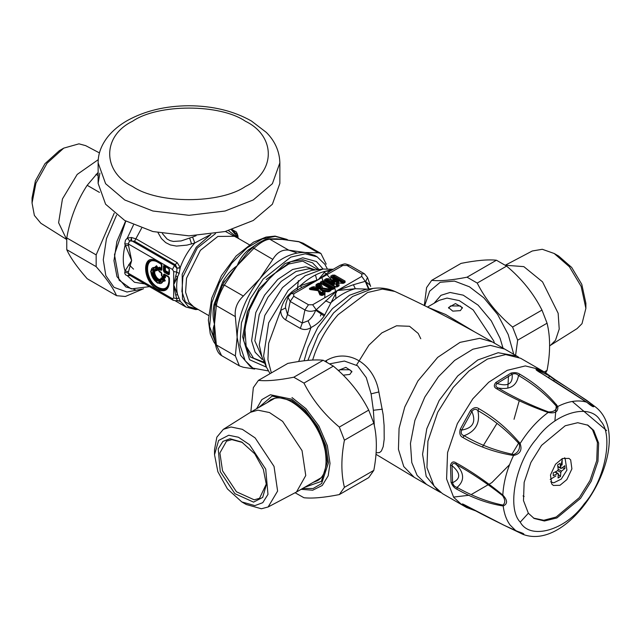 <?xml version="1.0" encoding="UTF-8"?>
<svg xmlns="http://www.w3.org/2000/svg" width="641" height="641" viewBox="0 0 641 641"><rect width="100%" height="100%" fill="white"/><g stroke="black" fill="none" stroke-linecap="round" stroke-linejoin="round"><path stroke-width="0.96" d="M460.374 310.621L452.802 311.141L448.516 307.576L455.463 303.57L462.409 307.584L460.374 310.621M448.604 308.153L450.551 305.957L460.374 305.957L462.337 308.217M338.24 370.442L345.852 367.357L351.893 371.387L349.858 374.424L343.199 375.169M338.696 370.851L340.034 369.769L349.858 369.769L351.821 372.02M427.916 307.295L445.607 314.491L474.709 331.95M312.247 289.868L311.991 289.355L312.912 288.819L313.329 289.379L317.527 289.964L319.298 288.947L318.649 288.779L317.615 286.319L318.673 285.493L319.571 285.638L318.978 286.118L320.572 289.916L321.646 290.541L321.806 289.908L328.617 290.862L327.527 291.863M320.572 289.916L321.806 289.908L322.735 288.009L320.612 283.274L321.365 283.234L320.604 283.266L330.948 289.235L322.735 288.009L321.742 288.65L329.867 290.044L330.115 289.043M327.647 291.775L331.709 289.211L321.365 283.242L319.899 283.771L321.197 283.122L318.273 283.314L316.301 284.452L315.877 285.325L316.654 287.16L313.465 286.719L309.996 288.097C308.986 288.819 309.242 289.331 310.749 289.644L318.12 290.677L319.907 294.932L322.583 295.373L324.562 294.235L324.979 293.362L324.21 291.527L328.897 291.727L330.868 290.589L331.237 289.371L333.208 289.235L334.89 288.266L334.89 286.96L324.554 280.99L322.295 280.998L320.612 281.968L319.851 283.61L321.365 282.809L320.612 281.968M331.701 289.203L330.948 289.235L331.693 289.195M331.701 289.307L322.832 283.891L323.425 283.546L332.679 288.891L332.455 289.307M322.295 280.99L323.048 281.832L323.048 282.969L323.801 282.969L323.801 281.832L323.048 281.832L321.365 282.809L322.263 283.859L323.801 282.969L333.24 288.418L332.679 288.891L334.89 286.96M321.646 290.541L328.865 291.383L328.617 290.862L330.956 289.243M323.385 291.286L321.566 292.296L322.215 291.951L323.248 294.419L321.886 295.124L320.292 291.326L318.978 290.669M323.336 291.278L322.215 291.951L324.082 291.238M317.527 289.964L318.649 288.779L316.654 287.16L316.822 288.226L317.784 287.665L316.918 285.582L315.877 285.325M319.298 288.947L318.281 286.519L316.918 285.582L318.281 286.519L318.978 286.118L319.026 284.155L319.851 283.61L319.571 285.638L321.221 289.572L321.742 288.65L319.923 284.3L320.957 283.755M337.815 280.806L337.35 280.822C339.017 281.952 338.769 282.208 336.605 281.599L336.453 282.224C338.913 282.393 339.369 281.92 337.815 280.806L333 278.026L333.6 277.681L342.847 283.018L342.126 283.434M335.315 279.548L337.583 280.966L333.472 279.147L331.661 280.51L328.529 278.699L326.269 278.699L324.586 279.676L324.586 280.974L334.923 286.944L337.182 286.944L338.752 286.038L339.177 285.181L338.32 283.05L343.496 283.298L345.066 282.393L345.066 281.087L334.722 275.125L332.471 275.125L330.788 276.095L330.788 277.401L333.921 279.204L334.586 280.333L335.331 279.556L330.788 277.401L331.541 276.936L331.541 277.369M337.495 282.817L335.692 283.819L336.341 283.482L337.438 286.223L336.052 286.944L326.798 281.599L327.399 281.255L332.214 284.035L332.687 283.514C334.201 284.732 334.65 284.588 334.025 283.082L333.44 281.623L336.453 282.224M337.446 282.809L336.341 283.482L338.184 282.769M332.214 284.035C334.153 284.933 334.971 284.668 334.674 283.25L331.661 280.51L331.565 281.728L332.903 281.303L332.591 280.518L331.557 280.253M374.344 425.656L373.366 410.28L371.099 393.862L366.299 377.661L357.574 365.787L344.417 361.051L329.835 363.816M330.115 290.557L330.868 290.589L330.115 290.557L331.798 289.243M324.21 291.527L323.072 291.831L323.945 293.915L324.979 293.362L324.955 291.671M318.529 290.509L319.643 291.158L321.293 295.092L322.183 295.237L320.941 295.197L321.838 295.341L323.945 293.915L322.583 294.716L321.566 292.296M313.465 286.719L313.417 288.738L312.912 288.819L312.72 287.801L310.749 288.939L312.632 289.78L313.417 288.738L317.688 289.339L316.822 288.226L312.72 287.801L311.967 286.96M333.472 279.147L333.232 280.149L336.605 281.599L334.081 281.255L333.232 280.149L332.591 280.518L333.44 281.623L334.081 281.255L334.674 283.25M342.246 283.354L344.313 281.928L333.969 275.959L331.541 276.936L333 278.026L332.439 277.553L333.224 277.096L333.6 277.681L333.969 277.096L343.416 282.545L342.847 283.018L345.066 281.087M332.471 275.125L333.224 275.959L333.224 277.096L333.969 277.096L333.969 275.959L334.722 275.125M338.32 283.05L337.19 283.354L338.144 285.726L339.177 285.181M328.529 278.699L327.775 279.54L331.565 281.728L332.687 283.514L327.775 280.678L327.775 279.54L327.022 279.54L327.022 280.678L327.775 280.678L327.399 281.255L327.022 280.678L326.237 281.127L326.798 281.599L325.34 280.51L325.34 280.95L335.676 286.912L338.144 285.726L336.773 286.527L335.692 283.819M336.429 287.016L335.676 287.016M376.075 452.794L379.568 452.578L381.403 450.992L383.19 446.673L384.199 439.141L384.111 425.52L383.126 414.495L378.855 391.939C374.224 363.735 348.151 347.614 326.341 360.546L325.147 361.195M330.684 289.868L333.208 289.235L332.455 289.211L334.137 287.801L323.801 281.832L324.554 280.99M334.137 288.234L334.89 288.266L334.137 287.801M323.809 294.203L324.562 294.235L323.945 293.915M318.12 290.677L319.122 290.846L320.941 295.197L321.838 295.341M310.749 288.939L310.749 289.644L309.996 288.097M344.313 282.369L345.066 282.393L344.313 281.928M337.999 286.006L338.752 286.038L338.144 285.726M326.269 278.699L327.022 279.54L324.586 280.974L325.34 280.95M328.144 291.695L328.897 291.727L328.144 291.695M320.941 295.197L319.907 294.932M318.273 283.314L319.026 284.155L317.055 285.293L316.301 284.452M331.541 276.936L330.788 276.095M342.743 283.274L343.496 283.298L342.743 283.274M336.429 286.912L337.182 286.944L336.429 286.912M335.676 286.912L334.923 286.944L335.676 286.912M325.34 280.51L324.586 279.676M332.943 269.444L325.412 271.247L318.297 279.66L293.738 293.834L291.134 293.578L287.993 297.32L285.95 303.618L285.461 307.568L287.513 314.515L302.248 323.024L308.065 320.829C311.205 318.593 313.753 315.06 315.717 310.22L337.206 290.573L355.314 288.714L353.423 284.724L365.266 281.335L370.033 285.045L370.642 286.407L367.517 277.473L364.392 273.739M293.738 293.834L293.738 296.246L308.473 304.755L312.648 304.755L361.764 276.391L361.764 273.987L347.029 265.478L342.863 265.478L318.297 279.66L301.887 287.392L300.1 285.854C308.537 278.202 316.975 273.33 325.412 271.247L329.987 271.175L318.297 279.66L300.1 285.854L291.903 291.767L288.554 295.036C284.604 299.379 282.008 304.483 280.742 310.348C280.726 314.539 282.344 317.72 285.606 319.891L300.341 328.4C303.874 330.123 307.44 329.827 311.029 327.527C316.317 324.883 320.7 321.037 324.162 316.005L337.206 290.573L353.423 284.724M367.782 289.155L355.314 288.714C347.045 290.814 338.769 295.589 330.5 303.041L325.524 300.829M368.543 289.051L365.266 281.335L361.764 276.391M369.016 288.987L365.779 281.319L367.517 277.473M324.162 316.005L315.717 310.22C311.999 311.718 308.401 311.63 304.916 309.964L290.181 301.454L293.738 296.246M298.666 361.516L311.029 327.527L308.065 320.829M324.827 314.987L316.141 309.691L312.648 304.755M342.863 265.478L340.259 265.222L329.987 271.175M301.887 287.392L291.118 293.594M271.343 372.926L267.922 359.689L268.635 343.352L280.742 310.348L285.461 308.033M288.554 295.036L289.035 295.389M289.163 294.395L289.62 294.732M288.674 250.118L296.326 252.634M298.377 280.614L297.248 290.053M434.029 485.99L442.418 493.594L462.065 504.932L453.676 497.336L446.593 478.955L447.57 452.538L457.362 423.605L472.842 398.79L488.722 382.252L507.167 370.354L525.332 365.923L540.211 369.585L520.564 358.239L505.685 354.577L487.521 359.008L469.076 370.907L453.195 387.444L437.715 412.259L427.924 441.192L426.946 467.61L434.029 485.99M453.499 497.087L469.1 495.253M471.327 494.499L491.831 482.625L509.587 464.637M450.495 465.134L452.025 465.678C452.442 463.163 453.868 462.77 456.312 464.493C471.64 473.026 487.064 483.402 502.576 495.613L502.824 495.052C507.656 500.252 507.776 503.898 503.185 505.989C487.857 503.578 472.465 498.009 457.009 489.283C454.317 488.033 452.33 485.694 451.056 482.248L450.495 465.134C451.544 461.849 453.419 461.095 456.136 462.89C471.568 471.439 487.136 482.16 502.824 495.052C503.489 482.296 507.063 469.108 513.537 455.487C495.181 452.498 478.338 446.529 462.994 437.563C460.134 436.305 459.204 433.556 460.198 429.31L461.672 430.071C472.89 428.212 476.295 422.002 471.888 411.45C473.843 408.934 475.838 408.654 477.882 410.609C493.201 419.334 507.039 430.52 519.402 444.149C520.067 449.069 518.168 452.53 513.705 454.533C495.894 450.863 479.364 444.59 464.108 435.696C461.408 434.935 460.599 433.06 461.672 430.071L471.888 411.45L470.478 410.577C473.531 407.452 476.319 406.819 478.851 408.678C494.275 417.443 508.033 429.061 520.115 443.516C522.375 450.014 520.188 454.004 513.537 455.487L513.705 454.533M519.402 444.149L520.115 443.516C528.16 430.672 537.503 420.328 548.127 412.492C529.049 405.801 511.935 397.909 496.783 388.815C493.874 387.38 493.562 385.273 495.846 382.485L497.112 383.518C508.057 386.835 513.064 383.727 512.127 374.2C514.619 373.246 516.742 373.663 518.505 375.466C533.705 384.4 546.485 394.824 556.861 406.739C556.332 410.272 553.544 412.003 548.496 411.939C530.099 405.008 513.361 397.043 498.273 388.021C495.549 386.827 495.156 385.321 497.112 383.518L512.127 374.2L510.949 373.11C514.611 372.205 517.656 372.621 520.075 374.36C535.371 383.35 547.935 394.063 557.782 406.49C558.343 411.754 555.122 413.749 548.127 412.492L548.496 411.939M591.627 403.99L593.774 405.681C594.495 407.876 592.132 406.715 586.691 402.179C569.625 390.842 553.584 380.642 538.576 371.596C535.764 369.921 535.275 369.128 537.126 369.208L539.922 372.269M553.688 380.714L554.385 379.656L555.402 379.817L586.803 400.401L594.68 406.362L590.633 404.791L539.065 371.748L537.11 370.314L538.023 370.274L549.161 375.762L554.385 379.656C569.416 388.67 582.292 397.22 593.013 405.296M462.706 504.82L475.181 510.573L466.648 507.544L462.706 504.82C461.528 503.522 462.369 503.658 465.246 505.236C480.55 513.705 497.488 522.263 516.045 530.924C522.808 533.04 525.171 534.209 523.128 534.418L512.103 529.097M606.634 430.608L572.277 401.474M524.13 496.455L523.04 495.902M502.584 524.562L522.92 534.338L521.822 533.328L504.363 525.412L465.246 505.236M462.994 437.563L464.108 435.696C475.782 431.241 480.373 422.876 477.882 410.609L478.851 408.678M496.783 388.815L498.273 388.021C510.052 390.008 516.798 385.818 518.505 375.466L520.075 374.36M586.691 402.179L586.691 402.179C578.134 399.647 568.495 401.082 557.782 406.49L556.861 406.739M538.576 371.596L539.546 372.325L538.576 371.596M548.207 374.673L544.77 372.245L549.161 375.762L548.952 377.765M516.045 530.924L510.1 525.019C506.438 520.003 504.13 513.657 503.185 505.989L502.889 505.092C487.697 501.983 472.425 496.094 457.065 487.416C454.669 486.783 453.171 485.213 452.586 482.689C460.927 478.731 460.743 473.058 452.025 465.678L452.586 482.689L451.056 482.248M457.009 489.283L457.065 487.416C464.677 480.798 464.429 473.162 456.312 464.493L456.136 462.89M465.238 505.3L463.435 504.419M528.36 513.241L534.145 518.473L544.393 520.997L556.909 517.944L580.554 498.353L591.218 481.263L597.965 461.328L598.638 443.131L593.758 430.464L587.981 425.231L577.725 422.707L565.21 425.76L541.565 445.351L530.9 462.441L524.154 482.377L523.481 500.573L528.36 513.241L520.244 522.143C530.275 540.475 565.45 530.444 584.207 503.898C605.096 480.261 613.998 434.51 600.385 420.704C590.361 402.372 555.186 412.403 536.429 438.949C515.532 462.586 506.638 508.337 520.244 522.143M502.576 495.613C505.364 499.796 505.469 502.953 502.889 505.092M533.536 518.104L543.792 520.268L556.14 517.023L579.32 497.64L589.984 480.55L596.731 460.615L597.404 442.418L592.524 429.758L587.356 424.887M570.674 459.909L569 458.387L562.389 458.539L555.523 464.228L550.467 474.981L551.693 483.939L553.367 485.461L559.978 485.301L566.844 479.62L571.9 468.867L570.674 459.909M562.205 458.627L562.093 465.005M555.899 475.926L550.178 479.46M511.895 454.325L519.202 442.162M518.681 357.245L516.878 356.108L498.169 352.718L477.809 359.978L457.722 375.947L439.173 400.481L426.794 428.733L422.563 454.261L426.209 476.407L438.732 491.463L440.623 492.456M564.489 457.842L565.066 458.123L566.908 470.141L561.236 479.107L553.736 482.833L550.635 481.824M557.846 466.344L561.428 468.347L560.667 467.97L560.074 463.363L557.614 464.885L558.207 469.492L557.502 470.782L553.215 472.906L553.303 475.686L557.59 473.563L555.01 472.072M561.428 468.347L564.817 465.711L564.905 468.491L561.524 471.127L558.183 469.204M558.359 473.947L557.59 473.563L558.359 473.947L558.055 478.034L560.506 476.511L560.811 472.417L561.524 471.127M555.643 471.76L556.38 472.481M558.343 474.396L560.506 476.511M562.205 467.794L564.905 468.491M242.418 442.45L231.842 439.63L226.529 441.152L219.879 452.955L222.547 470.823L236.457 491.783L254.213 499.828L259.525 498.305L266.352 483.891M253.572 502.119L262.682 497.416L266.36 484.612L263.347 469.284L254.725 453.788L241.793 442.082L230.023 438.748L222.916 441.401L218.228 448.844L220.248 471.592L234.878 493.658L253.572 502.119M241.793 501.927L254.87 505.621L262.762 502.68L267.97 494.411L265.735 469.156L249.477 444.654L238.452 437.25L228.725 435.247L218.605 440.471L214.527 454.693L217.86 471.72L227.443 488.923L241.793 501.927L246.216 504.483L261.416 508.77L268.13 506.975L277.609 491.062L274.028 466.4L255.142 437.923L242.33 429.318L231.024 426.994L223.316 429.358L216.85 437.17L214.527 449.589L214.607 452.282M268.13 506.975L296.495 492L305.757 475.534L302.039 450.615L282.641 421.377L269.484 412.548L257.882 410.16L250.471 412.291L223.316 429.358M420.768 338.728L418.204 333.432L409.551 326.285L396.539 325.788L381.844 332.887L368.879 345.195L356.556 365.033L368.879 345.195L381.844 332.887L396.539 325.788L409.551 326.285L418.204 333.432L420.768 338.728M505.316 265.214L532.278 250.992L542.278 249.285L554.185 253.483L569.384 266.736L581.139 286.375L585.882 308.377L582.004 323.681L577.084 328.601L549.585 345.876M554.185 253.483L558.607 256.031L571.684 267.441L581.796 284.34L585.882 303.273L585.882 308.377M505.348 265.238L523.833 266.632L542.526 281.856L558.151 313.265L559.216 329.073L555.483 340.323L550.435 345.371M66.64 239.486L40.848 223.252L34.374 215.44L32.05 203.029L35.928 183.238L47.057 163.247L63.739 148.135L78.939 143.84L85.654 145.635L99.459 152.919M32.05 203.029L32.05 197.925L35.391 180.898L44.966 163.687L59.325 150.683L63.739 148.135M66.648 239.446L58.611 222.739L62.449 198.942L77.192 174.424L98.265 159.649M197.749 309.218L188.294 306.55L182.477 299.099L182.18 274.276L196.274 247.178L210.945 234.382L194.792 242.971L187.012 245.11L176.475 246.096L170.346 244.942L165.731 242.627L161.444 238.58L158.047 232.723M177.188 300.461L180.249 301.19L173.671 284.78L179.168 273.467L180.241 267.537L176.996 268.154L175.514 264.893L134.546 241.24L129.642 240.936L128.208 243.892L131.653 260.518L125.043 270.871L128.464 271.8L128.208 273.162L128.897 274.741L129.642 275.053L127.319 275.694L130.387 275.598M237.979 236.841L236.617 234.069L231.994 230.199M196.122 235.696L192.588 237.05L194.792 242.971C188.422 250.214 183.574 258.403 180.241 267.537L177.188 262.602L174.488 265.478L131.565 240.695L131.469 237.499L127.319 238.059L129.642 240.936M180.249 267.978L176.996 268.154M179.168 273.467L176.716 272.096L176.98 268.499L174.488 265.478L172.461 269.444L128.208 243.892L124.779 243.917L131.653 260.518L128.464 271.8M175.674 275.806L177.605 277.104C176.355 283.731 176.355 289.636 177.605 294.82L175.674 294.892L173.671 284.78L176.716 272.096L173.671 271.536L172.461 269.444M179.168 298.057L176.716 298.578L175.674 294.892M180.249 301.19L176.98 300.573L176.716 298.578L173.671 298.017L173.671 271.536M176.996 300.629L180.241 301.334L185.946 307.015L175.418 300.933M192.588 237.05L181.083 240.936L173.447 241.441L170.226 240.687L167.053 239.021L162.373 233.556M235.383 233.196L236.361 233.877M177.188 262.602L136.221 238.949L131.469 237.499M144.77 283.899L134.506 282.28L127.319 275.694L125.484 274.773L124.715 273.13L125.043 270.871C122.679 263.78 122.679 255.334 125.043 245.519L128.464 245.551M133.472 224.927L127.319 238.059L125.428 240.263L124.779 243.917M124.779 272.201L128.208 273.162L172.461 298.714L173.214 300.325M125.636 221.001L116.91 241.417L113.962 260.655L116.966 276.632L125.868 286.968L135.123 289.628M154.313 280.109L157.542 283.13L165.282 280.822L164.433 279.123L162.037 277.737L161.212 277.954C158.84 283.731 150.803 269.813 156.997 270.646L156.019 269.989C148.984 269.444 158.247 285.485 161.292 279.123L163.431 279.981L163.215 280.71C159.016 292.056 143.68 265.494 155.611 267.537L155.611 269.444C147.678 268.827 158.127 286.928 161.564 279.756L163.928 281.038L164.801 280.622L164.288 279.604L161.396 278.346C158.776 284.732 149.906 269.364 156.741 270.286L157.101 267.153L155.611 267.537L155.683 266.752L156.348 267.714L156.348 269.621L156.019 269.989L155.611 269.444L157.59 270.037L157.59 267.273L156.476 266.207L150.867 271.151M164.433 279.123L163.431 279.981L163.928 281.038L157.526 282.905L150.867 271.359C151.268 276.151 153.487 279.997 157.526 282.905L165.282 280.822M161.212 277.954L161.564 279.756L162.037 277.737M169.104 272.922L165.29 271.127L165.29 266.327L169.104 268.932L168.895 272.641L165.434 270.646L165.434 266.648L169.104 268.932L168.751 273.995L169.104 268.932L164.537 265.895L164.192 270.959L168.751 273.995L168.535 274.725L169.408 274.22L169.408 269.356L168.535 267.85L164.32 265.414L163.455 265.919L163.455 270.782L164.32 272.289L168.535 274.725M169.104 273.795L169.408 274.22M168.535 267.85L169.408 269.356M163.455 265.919L165.434 266.648L164.32 265.414M163.455 270.782L165.434 270.646L164.32 272.289M159.377 267.145L158.511 267.65L158.511 270.318L159.377 271.824L161.38 272.986L161.38 275.301L162.253 276.8L164.569 278.138L165.434 277.641L165.434 275.326L168.895 277.321L168.895 281.175C168.206 288.33 164.593 290.413 158.047 287.432C144.065 280.045 144.065 253.62 158.047 262.377L161.38 264.308L161.38 268.299L159.377 267.145L159.016 269.228L158.712 267.93L159.232 271.512L158.712 268.803L159.232 268.499L161.588 269.46L161.588 264.589L157.526 261.849C150.547 258.668 146.693 260.895 145.956 268.531C145.323 285.389 169.737 299.491 169.104 281.888L168.751 277L164.537 274.572L164.192 277.088L163.671 277.385L161.893 276.007L161.893 273.691L161.027 272.185L159.016 271.031L159.016 269.228L161.027 270.382L161.893 269.885L161.893 265.013L161.027 263.507L157.317 261.368C141.717 251.601 141.717 281.062 157.317 289.299C164.609 292.616 168.639 290.293 169.408 282.312L169.408 278.034L168.535 276.527L164.32 274.092L163.455 274.596L163.455 276.912L164.945 277.521L165.29 275.005L164.32 274.092M159.2 271.488L161.588 273.266L162.109 276.487L161.588 275.582L161.893 273.691M161.588 273.266L161.027 272.185M168.535 276.527L169.104 277.609L165.29 275.005L163.455 274.596M168.895 281.175L168.751 277L169.408 278.034M169.104 281.455C169.713 298.482 146.1 284.844 146.709 268.531C147.422 261.143 151.156 258.988 157.91 262.065L161.588 264.589L161.236 263.988L161.588 268.587L161.027 270.382M161.588 269.46L161.893 269.885M161.893 265.013L161.027 263.507M238.051 236.337L238.051 236.377C237.082 232.947 236.104 231.241 235.103 231.273L233.084 231.649M168.751 268.323L169.104 268.932M164.569 278.138L165.434 277.641M161.588 275.582L164.425 277.825L162.253 276.8M161.588 268.587L158.511 267.65M159.377 271.824L158.712 270.606M157.59 267.273L156.548 265.686L150.867 270.927M130.66 240.655L131.629 237.523M133.544 269.14L128.785 264.453M279.861 162.87C279.444 147.975 271.968 137.951 266.231 132.326L251.368 120.965C233.661 110.957 212.852 105.885 188.935 105.749C165.522 105.893 145.05 110.789 127.519 120.444C119.643 124.899 113.169 130.219 108.097 136.413C101.382 144.898 98.065 153.712 98.129 162.87L105.605 183.703L124.747 199.968L152.903 211.017L188.991 215.328L225.087 211.017L253.243 199.968L272.385 183.703L279.861 162.87L279.861 183.398L272.385 204.231L253.243 220.496L225.087 231.545L188.991 235.856L152.903 231.545L124.747 220.496L105.605 204.231L98.129 183.398L99.884 173.134M98.129 172.389L87.176 185.297C76.984 200.889 70.181 218.421 66.76 237.915L66.76 249.67C70.181 257.394 76.984 267.081 87.176 278.715L116.566 295.685C113.145 287.953 106.342 278.274 96.158 266.64L96.158 254.886L114.202 213.189M116.582 215.088L106.462 238.66L103.273 259.773L105.829 275.614L114.018 287.36L126.982 292.016L142.038 289.083M143.552 288.738L125.38 296.471L116.566 295.685M95.99 174.336L98.129 175.57M99.475 192.404L87.176 185.297M66.76 237.915L96.158 254.886M96.158 266.64L66.76 249.67M545.691 372.814L547.069 370.346C550.451 352.678 550.451 336.958 547.069 323.2L541.974 310.084C533.576 293.466 521.79 278.803 506.614 266.095L496.438 260.222C488.033 259.317 476.247 260.374 461.079 263.379L431.681 280.349C440.087 281.247 451.873 280.197 467.041 277.192L477.225 283.066C485.622 299.684 497.408 314.346 512.584 327.054L517.672 340.171L515.58 355.362M513.77 354.313L508.209 334.53L497.64 314.483L483.811 297.801L469.428 286.791L454.445 281.087L440.175 282.296L429.662 291.19L424.671 305.685M424.302 305.501L426.594 287.593L431.681 280.349M547.069 323.2L517.672 340.171M512.584 327.054L541.974 310.084M544.273 371.956L547.069 370.346M506.614 266.095L477.225 283.066M467.041 277.192L496.438 260.222M250.823 412.091L253.339 387.621L258.427 380.377C266.832 381.275 278.619 380.225 293.786 377.22L303.962 383.094C312.367 399.712 324.154 414.374 339.321 427.082L344.417 440.199C341.028 457.866 341.028 473.587 344.417 487.344L339.321 494.588C324.154 497.592 312.367 498.642 303.962 497.745L295.084 492.753M339.321 494.588L368.719 477.617L373.807 470.374C377.196 452.706 377.196 436.994 373.807 423.228L368.719 410.112C360.314 393.494 348.528 378.831 333.36 366.123L323.184 360.25C314.779 359.345 302.993 360.402 287.825 363.407L258.427 380.377M344.417 487.344L373.807 470.374M373.807 423.228L344.417 440.199M339.321 427.082L368.719 410.112M333.36 366.123L303.962 383.094M293.786 377.22L323.184 360.25M317.543 289.315L317.559 287.737M317.551 287.104L317.375 283.835M316.926 280.454L315.468 274.981M248.203 251.721L224.03 282.481L222.828 281.655C226.561 275.069 231.353 269.741 237.194 265.67C239.558 259.541 243.276 254.285 248.347 249.902L250.238 249.878L248.203 251.721L252.73 247.562C255.222 244.91 259.445 242.218 265.398 239.502L268.299 238.901L269.773 239.205L288.77 250.174C282.312 249.317 276.992 252.394 272.802 259.389L252.73 247.642M268.299 238.901L276.624 238.805L282.633 239.438L269.773 239.205C265.454 239.582 260.134 242.659 253.804 248.42L237.194 265.67L224.334 285.085C220.224 292.304 217.563 299.155 216.354 305.653L215.544 303.145M214.102 304.146L215.064 305.589L214.503 308.633L215.408 303.538L222.515 285.165L224.334 285.085L243.332 296.046C237.09 302.031 234.43 308.89 235.351 316.622L216.354 305.653L214.479 324.218C212.716 317.784 212.588 311.093 214.102 304.146L222.828 281.655M215.544 343.48L216.354 344.946L235.351 355.915L239.389 365.883L243.332 367.269L254.685 369.056M216.354 344.946L221.594 355.611C218.517 353.872 216.45 350.034 215.384 344.097L214.198 335.588L214.479 324.218L216.354 344.946M326.221 264.156L320.909 253.451L318.24 252.802L298.658 241.585L303.113 243.187L299.243 241.833L282.633 239.438L287.056 239.734M268.323 370.915L252.891 368.126L245.15 360.651L239.926 344.954L241.425 322.88L250.094 299.099L263.235 279.019L290.766 257.121L305.228 253.828L317.151 256.833L324.891 264.308L327.271 268.803M323.096 269.044L316.43 261.52L302.776 257.818L285.013 263.571L259.14 288.69L247.298 311.991L242.659 336.942L249.549 359.713L266.44 367.173M252.891 368.126L250.439 366.708L240.503 355.178L237.13 337.294C237.747 317.159 245.319 297.64 259.845 278.747L260.783 277.601C275.71 260.31 290.541 251.945 305.284 252.514L314.691 255.422L317.151 256.833M288.77 250.174L305.284 252.514L318.24 252.802M243.332 296.046L259.845 278.747L272.802 259.389M235.351 355.915L237.13 337.294L235.351 316.622M281.76 239.365L298.65 241.585M281.471 239.189L269.877 238.813M224.911 280.926L222.515 285.165M214.503 308.633L214.479 324.218C212.716 328.721 212.588 333.376 214.102 338.176L214.551 338.512M434.077 303.281L440.968 295.317L450.078 292.464L463.219 295.164L478.114 305.156L491.302 320.885L500.068 338.256L503.017 348.111M427.491 307.079L439.173 300.333L447.001 298.089L459.268 300.605L473.17 309.94L493.666 340.828L494.491 343.183M320.292 291.326L319.21 290.702M414.19 477.297L403.758 466.56L398.438 449.325L399.079 428.3L404.759 407.019L417.916 380.954L437.691 357.366L460.03 342.366L479.74 338.32L492.336 341.941L504.603 349.025L490.285 345.363L472.85 349.225L454.613 360.45L438.404 376.772L424.847 397.011L414.887 420.408L410.448 443.404L411.778 462.546L417.107 475.398L426.569 484.436M508.489 376.019L507.832 388.069M496.927 423.485L482.521 446.825M514.026 419.294L519.25 400.649M504.715 349.081L516.878 356.108M326.341 360.546L326.646 361.981M378.855 391.939L371.099 393.862M382.413 409.182L373.366 410.28M312.608 360.058L314.819 353.495C320.268 339.065 328.024 326.133 338.095 314.691L367.549 292.512L382.429 289.083L394.888 291.463C428.108 306.759 460.599 323.585 492.336 341.941M361.764 273.987L364.368 273.731L349.633 265.222C344.193 263.475 345.691 263.475 340.259 265.222L340.251 265.222M347.029 265.478L349.633 265.222M308.473 304.755L304.916 309.964L302.248 323.024L300.341 328.4M307.88 360.386L318.248 334.77L333.568 312.96L352.63 296.438L372.958 288.45C380.618 287.368 387.933 288.37 394.888 291.463M287.993 297.32L290.181 301.454L287.513 314.515L285.606 319.891M372.958 288.45L365.715 289.436L349.561 295.221L332.487 308.577L317.872 327.279L308.057 347.254L304.082 360.787M266.416 367.125L263.595 356.067L268.683 322.808L288.162 290.397L305.212 275.75L323.056 269.052L311.846 270.31L296.775 275.814L282.457 287.625L264.781 315.46L259.228 344.866L261.913 356.797L266.424 367.133L270.053 373.663M335.884 298.554L335.555 291.887M335.515 291.551L334.666 287.128M333.929 284.684L332.487 281.255M331.95 280.245L325.932 273.507L323.969 272.321M328.28 291.623L328.216 290.806M326.029 281.335L325.82 280.846M315.1 269.949L309.226 268.731L296.086 271.431L281.191 281.431L268.002 297.16L259.236 314.531L254.838 340.804L263.219 359.793M320.46 316.005L321.277 313.697M324.755 297.761L324.963 293.842M323.36 281.495L321.822 277.625M315.468 269.901L305.797 266.752L292.657 269.452L277.761 279.452L264.573 295.18L255.807 312.552L251.593 340.756L255.134 352.246L262.081 359.401M318 269.621L302.72 261.127L288.698 264.012L272.818 274.668L258.748 291.447L249.397 309.98L244.894 328.681L246.128 346.22L253.524 358.159L264.805 362.502M266.191 279.564L290.806 261.688L302.913 259.749L312.584 262.85L318.97 269.508M265.054 363.375L250.327 356.941L243.556 340.459L247.634 311.061M466.824 507.079L470.093 507.968M554.882 421.057L556.388 404.375M460.198 429.31L470.478 410.577M495.846 382.485L510.949 373.11M537.126 369.208L544.77 372.245L540.211 369.585M475.293 510.757L466.648 507.544L462.065 504.932M562.389 458.547L560.635 467.642M560.811 472.417L557.718 470.63M208.517 315.436L193.814 306.951L188.895 302.199L185.578 292.232L186.531 278.21L200.385 250.351L217.868 236.441L234.622 236.265L249.325 244.75M196.843 308.698L185.345 301.839L181.908 291.495L182.893 276.952L197.26 248.051L215.528 233.572M225.416 231.457L237.651 238.011M238.556 238.532L228.508 230.64M189.688 238.244L191.571 243.965M134.546 241.24L141.597 228.156M125.796 221.089L114.467 254.733L119.122 280.197L131.213 288.923L149.497 286.631M172.461 298.714L173.671 298.017M158.047 262.377L157.317 261.368M169.104 281.888L169.408 282.312M161.236 272.665L159.232 271.512M156.548 265.686L150.683 271.239L151.677 275.55M156.997 270.646L157.59 270.037M132.543 121.269C157.95 103.69 220.039 103.69 245.447 121.269C275.902 135.94 275.902 171.788 245.447 186.459C220.039 204.038 157.95 204.038 132.543 186.459C102.087 171.788 102.087 135.94 132.543 121.269M256.576 408.766L261.816 399.639L270.366 394.752L291.671 399.191L305.204 409.984L317.664 426.634L325.852 445.751L328.432 462.866L321.63 483.538L313.112 488.498L302.592 488.474M301.134 489.315L312.704 490.205L322.271 485.469L328.176 475.814L330.019 463.387L327.343 445.695L318.881 425.928L305.997 408.718L292.008 397.564M304.547 487.344L321.373 481.367L327.231 462.169L324.731 445.615L316.814 427.122L304.763 411.025L291.671 400.585L272.121 396.058L258.531 407.636M267.025 402.732L270.79 399.712C281.319 394.552 294.107 400.345 309.162 417.075C317.375 427.491 322.711 438.708 325.179 450.735C327.551 466.239 325.011 476.223 317.543 480.694L313.048 482.441M248.347 249.902L258.235 243.235M214.727 339.786L214.102 338.176M216.394 345.235L209.615 326.461L211.883 302.664L219.294 282.841L231.633 263.307L246.985 247.883L262.353 238.957L275.237 236.385L287.657 239.806M321.277 283.186L331.661 289.171M322.487 291.407L323.705 291.238M319.482 290.966L310.444 289.299M336.605 282.945L337.807 282.769M414.174 477.289L438.732 491.463M324.098 291.238L328.2 291.655L330.251 290.477M375.971 454.293L414.086 477.233M331.75 289.219L334.233 288.178M321.518 295.469L323.873 294.155M331.445 277.305L335.219 279.484M338.208 282.769L342.19 283.306L344.401 282.304M338.055 285.966L335.62 286.872L325.251 280.886M333.248 269.268L323.056 269.052M523.441 534.538C574.328 552.75 638.596 438.308 594.68 406.362M548.512 374.889L555.402 379.817M463.547 504.435L465.526 505.461M564.553 457.826L565.066 458.123M558.143 473.499L555.37 471.896M560.883 468.419L557.894 466.696M214.527 449.589L214.527 454.693M296.495 492L320.997 477.849M250.471 412.291L274.973 398.141M231.385 229.799L238.957 238.764M198.149 309.451L195.569 309.563L185.946 307.015M176.972 300.701L177.541 300.517M128.897 274.741L173.182 300.309L176.395 300.829M235.103 231.273L232.146 229.566M98.129 162.87L98.129 183.398M239.389 365.883L221.594 355.611M320.909 253.451L303.113 243.187M215.408 344.233L213.757 341.829L210.272 333.905L208.365 320.188L211.714 298.193L221.433 275.718L236.08 256.047L253.491 242.17L266.031 237.074L275.053 236.104L286.936 239.397"/></g></svg>
